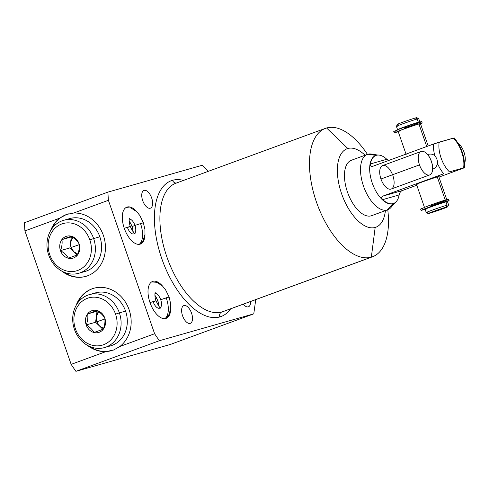 <?xml version="1.0" encoding="UTF-8"?>
<svg xmlns="http://www.w3.org/2000/svg" width="489" height="489" viewBox="0 0 489 489"><rect width="100%" height="100%" fill="white"/><g stroke="black" fill="none" stroke-linecap="round" stroke-linejoin="round"><path stroke-width="0.73" d="M93.754 288.265A32.451 28.191 -105.9 0 1 127.922 306.737A32.451 28.191 -105.9 0 1 119.836 346.505L154.61 333.749A153.002 75.648 -110.1 0 0 159.371 340.717L75.911 371.328L170.313 344.47L253.773 313.852L159.371 340.717L253.773 313.852L255.539 301.108L255.105 299.849L255.539 301.108L253.773 313.852L170.313 344.47L75.911 371.328A153.002 75.648 -110.1 0 1 71.15 364.36L24.933 230.906A153.002 75.648 -110.1 0 1 24.45 222.721L107.916 192.11A153.002 75.648 69.9 0 0 108.399 200.294L73.625 213.051L66.577 214.445L59.707 218.155L24.933 230.906A153.002 75.648 -110.1 0 1 24.45 222.721L107.916 192.11L202.312 165.245L208.345 171.309L202.312 165.245L107.916 192.11A153.002 75.648 -110.1 0 0 108.399 200.294L154.61 333.749A153.002 75.648 69.9 0 0 159.371 340.717L75.911 371.328A153.002 75.648 -110.1 0 1 71.15 364.36L105.924 351.609L113.54 350.051L119.836 346.505L154.61 333.749L108.399 200.294L73.625 213.051L66.577 214.445L59.707 218.155A32.451 28.191 -105.9 0 0 50.404 231.095A32.451 28.191 -105.9 0 1 59.707 218.155L24.933 230.906L71.15 364.36L105.924 351.609L113.54 350.051L119.836 346.505A32.451 28.191 -105.9 0 0 127.482 305.79A32.451 28.191 -105.9 0 0 92.024 288.828A32.451 28.191 -105.9 0 0 76.131 305.399A32.451 28.191 -105.9 0 1 92.024 288.828L92.494 288.693A32.451 28.191 -105.9 0 0 77.311 303.498A32.451 28.191 74.1 0 1 92.494 288.693L92.024 288.828A32.451 28.191 -105.9 0 1 93.754 288.265L94.224 288.131M372.52 256.78A68.387 33.814 69.9 0 0 387.771 209.769A68.387 33.814 -110.1 0 1 371.334 257.165A68.387 33.814 69.9 0 0 372.52 256.78L222.935 311.646A68.387 33.814 -110.1 0 1 221.755 312.031L371.334 257.165L375.167 227.452A41.797 20.666 69.9 0 0 385.399 210.637A41.797 20.666 -110.1 0 1 375.167 227.452A41.797 20.666 -110.1 0 1 341.579 193.644A41.797 20.666 -110.1 0 1 347.832 148.503A41.797 20.666 -110.1 0 1 365.081 155.239A41.797 20.666 69.9 0 0 347.832 148.503L326.603 127.984A68.387 33.814 69.9 0 0 325.417 128.369A68.387 33.814 69.9 0 0 316.799 203.033A68.387 33.814 69.9 0 0 371.334 257.165L221.755 312.031A68.387 33.814 -110.1 0 1 167.214 257.899A68.387 33.814 -110.1 0 1 175.838 183.234A68.387 33.814 -110.1 0 1 177.024 182.849M351.848 160.117A29.505 14.584 69.9 0 0 347.441 191.981A29.505 14.584 69.9 0 0 371.145 215.845A29.505 14.584 69.9 0 0 372.153 215.472M222.935 311.646A68.387 33.814 -110.1 0 1 221.755 312.031A3.936 3.417 -105.9 0 0 219.83 316.921A72.323 35.758 69.9 0 0 230.649 308.816A72.323 35.758 69.9 0 1 219.83 316.921A3.936 3.417 74.1 0 1 221.755 312.031A68.387 33.814 -110.1 0 1 167.214 257.899A68.387 33.814 -110.1 0 1 175.838 183.234L176.81 182.917A3.936 3.417 74.1 0 1 172.525 180.313A72.323 35.758 69.9 0 0 161.712 258.424A72.323 35.758 69.9 0 0 219.83 316.921A72.323 35.758 69.9 0 1 161.712 258.424A72.323 35.758 69.9 0 1 172.525 180.313A3.936 3.417 -105.9 0 0 176.663 182.959M183.546 180.404A72.323 35.758 69.9 0 0 172.525 180.313A72.323 35.758 69.9 0 1 183.546 180.404M248.259 306.854A9.444 4.67 69.9 0 0 250.625 301.487A9.444 4.67 69.9 0 1 248.424 306.799A9.444 4.67 69.9 0 1 248.259 306.854A9.444 4.67 69.9 0 1 243.314 304.17A9.444 4.67 69.9 0 0 248.259 306.854M150.27 208.216A9.444 4.67 69.9 0 0 151.682 198.021A9.444 4.67 69.9 0 0 144.09 190.38A9.444 4.67 69.9 0 0 142.684 200.582A9.444 4.67 69.9 0 0 150.27 208.216A9.444 4.67 69.9 0 0 150.429 208.161A9.444 4.67 69.9 0 0 151.621 197.856A9.444 4.67 69.9 0 0 144.09 190.38L143.772 190.502L144.09 190.38A9.444 4.67 69.9 0 0 143.931 190.435A9.444 4.67 69.9 0 0 142.739 200.741A9.444 4.67 69.9 0 0 150.27 208.216M190.148 323.388A9.444 4.67 69.9 0 0 191.56 313.192A9.444 4.67 69.9 0 0 183.974 305.558A9.444 4.67 69.9 0 0 182.562 315.753A9.444 4.67 69.9 0 0 190.148 323.388A9.444 4.67 69.9 0 0 190.313 323.333A9.444 4.67 69.9 0 0 191.505 313.027A9.444 4.67 69.9 0 0 183.974 305.558L183.65 305.674L183.974 305.558A9.444 4.67 69.9 0 0 183.809 305.607A9.444 4.67 69.9 0 0 182.623 315.918A9.444 4.67 69.9 0 0 190.148 323.388M165.802 318.48A19.67 9.725 69.9 0 0 170.734 308.547A19.67 9.725 69.9 0 1 166.138 318.37A19.67 9.725 69.9 0 1 165.802 318.48A19.67 9.725 69.9 0 1 149.995 302.575A19.67 9.725 69.9 0 1 152.935 281.328L152.262 281.578L152.935 281.328A19.67 9.725 69.9 0 0 152.592 281.438A19.67 9.725 69.9 0 0 150.111 302.917A19.67 9.725 69.9 0 0 165.802 318.48M162.446 285.967A19.67 9.725 69.9 0 0 152.935 281.328A19.67 9.725 69.9 0 1 162.446 285.967M140.068 244.176A19.67 9.725 69.9 0 0 145.001 234.243A19.67 9.725 69.9 0 1 140.41 244.066A19.67 9.725 69.9 0 1 140.068 244.176A19.67 9.725 69.9 0 1 124.261 228.265A19.67 9.725 69.9 0 1 127.201 207.024L126.535 207.269L127.201 207.024A19.67 9.725 69.9 0 0 126.865 207.134A19.67 9.725 69.9 0 0 124.383 228.607A19.67 9.725 69.9 0 0 140.068 244.176M136.718 211.658A19.67 9.725 69.9 0 0 127.201 207.024A19.67 9.725 69.9 0 1 136.718 211.658M367.447 154.371A68.387 33.814 69.9 0 0 326.603 127.984A68.387 33.814 -110.1 0 1 367.447 154.371M61.785 271.102A32.451 28.191 -105.9 0 0 87.519 275.827A32.451 28.191 -105.9 0 0 104.567 239.61A32.451 28.191 -105.9 0 0 73.625 213.051A32.451 28.191 -105.9 0 1 104.567 239.61A32.451 28.191 -105.9 0 1 87.519 275.827A32.451 28.191 -105.9 0 1 85.789 276.389A32.451 28.191 -105.9 0 1 61.785 271.102M87.513 345.405A32.451 28.191 -105.9 0 0 105.924 351.609A32.451 28.191 -105.9 0 1 87.513 345.405M347.832 148.503A41.797 20.666 69.9 0 0 341.579 193.644A41.797 20.666 69.9 0 0 375.167 227.452L371.334 257.165A68.387 33.814 -110.1 0 1 316.383 201.847A68.387 33.814 -110.1 0 1 326.603 127.984L347.832 148.503M89.518 346.408A32.451 28.191 -105.9 0 0 111.902 350.589A32.451 28.191 74.1 0 1 89.518 346.408M93.992 288.198A32.451 28.191 -105.9 0 0 92.494 288.693A32.451 28.191 74.1 0 1 93.992 288.198M92.537 293.987A27.537 23.918 74.1 0 1 125.575 311.102A27.537 23.918 74.1 0 1 107.47 346.475M86.027 276.322A32.451 28.191 74.1 0 1 63.79 272.098A32.451 28.191 74.1 0 0 86.027 276.322M51.577 229.194A32.451 28.191 74.1 0 1 66.761 214.39A32.451 28.191 74.1 0 1 68.405 213.852A32.451 28.191 74.1 0 0 66.761 214.39L66.761 214.39A32.451 28.191 74.1 0 0 51.577 229.194M81.742 272.165A27.537 23.918 -105.9 0 0 99.848 236.798A27.537 23.918 -105.9 0 0 66.804 219.683M387.71 209.787L371.658 215.68A29.505 14.584 -110.1 0 1 371.145 215.845L387.196 209.958A29.505 14.584 69.9 0 0 387.71 209.787A29.505 14.584 69.9 0 0 393.187 203.589M374.965 155.257A29.505 14.584 69.9 0 0 367.899 154.224A29.505 14.584 -110.1 0 1 371.383 154.053L377.777 155.062M395.204 202.562L390.98 207.464A29.505 14.584 -110.1 0 1 387.196 209.958L392.795 203.717A25.569 12.641 69.9 0 0 393.407 203.51A25.569 12.641 -110.1 0 1 393.242 203.571A25.569 12.641 -110.1 0 1 392.795 203.717L393.138 203.589A25.569 12.641 69.9 0 0 393.578 203.448A25.569 12.641 69.9 0 0 399.165 194.94C399.635 192.758 400.613 191.321 402.092 190.631L416.799 185.233L402.092 190.631L382.881 196.095C381.402 196.792 381.353 197.959 382.734 199.616A25.569 12.641 69.9 0 0 393.138 203.589L387.196 209.958L371.145 215.845A29.505 14.584 -110.1 0 1 347.618 192.489A29.505 14.584 -110.1 0 1 351.34 160.282L367.392 154.396A29.505 14.584 69.9 0 0 363.669 186.602A29.505 14.584 69.9 0 0 387.196 209.958A29.505 14.584 -110.1 0 1 363.492 186.089A29.505 14.584 -110.1 0 1 367.899 154.224A29.505 14.584 69.9 0 0 367.392 154.396M376.035 155.41L367.899 154.224L376.035 155.41M388.596 160.502L386.811 159.273A25.569 12.641 69.9 0 0 376.408 155.294A25.569 12.641 69.9 0 0 375.968 155.435A25.569 12.641 69.9 0 0 370.381 163.949C370.283 165.991 371.023 166.798 372.587 166.37L433.419 144.059A25.569 12.641 69.9 0 0 434.843 155.887C433.156 154.102 430.742 153.638 427.6 154.493A12.488 6.174 -110.1 0 1 432.692 169.194C435.479 167.996 437.056 166.046 437.423 163.338A25.569 12.641 69.9 0 0 443.712 173.778L382.881 196.095L443.712 173.778A25.569 12.641 -110.1 0 1 437.423 163.338C437.612 160.459 436.75 157.978 434.843 155.887A25.569 12.641 -110.1 0 1 433.419 144.059L439.159 142.165A21.638 10.697 69.9 0 0 449.452 171.883L463.603 167.855A21.638 10.697 69.9 0 0 453.315 138.136L439.159 142.165A21.638 10.697 69.9 0 0 449.452 171.883L463.603 167.855A21.638 10.697 69.9 0 0 453.315 138.136L433.419 144.059L372.587 166.37C371.023 166.798 370.283 165.991 370.381 163.949A25.569 12.641 -110.1 0 1 376.408 155.294A25.569 12.641 -110.1 0 1 386.811 159.273L370.381 163.949L386.811 159.273L388.596 160.502M438.963 177.104L462.924 168.314C464.752 167.641 464.978 167.489 463.603 167.855C464.978 167.489 464.752 167.641 462.924 168.314L438.963 177.104M375.796 155.502A25.569 12.641 69.9 0 0 372.343 183.308A25.569 12.641 69.9 0 0 392.795 203.717A25.569 12.641 -110.1 0 1 372.404 183.479A25.569 12.641 -110.1 0 1 375.631 155.563A25.569 12.641 -110.1 0 1 375.796 155.502M464.495 167.678L463.603 167.855M399.165 194.94A25.569 12.641 -110.1 0 1 393.138 203.589A25.569 12.641 -110.1 0 1 382.734 199.616L399.165 194.94C399.635 192.758 400.613 191.321 402.092 190.631L382.881 196.095C381.402 196.792 381.353 197.959 382.734 199.616L399.165 194.94M437.392 177.287A11.803 0.379 160.9 0 0 437.27 176.939A11.803 0.379 160.9 0 0 422.013 182.067A11.803 0.379 160.9 0 0 418.009 183.998M406.194 154.61L398.15 131.388A11.803 0.379 -19.1 0 1 406.335 128.167A11.803 0.379 -19.1 0 1 418.932 123.992A11.803 0.379 160.9 0 0 403.969 129.023A11.803 0.379 160.9 0 0 399.36 131.144A11.803 0.379 160.9 0 0 399.672 131.058M398.333 129.738L398.229 129.444A11.094 0.355 -19.1 0 1 405.919 126.419A11.094 0.355 -19.1 0 1 417.765 122.495L417.765 122.495A11.094 0.355 -19.1 0 1 419.116 122.262M419.862 121.957A11.803 0.379 160.9 0 0 418.346 122.287L417.196 118.98A11.803 0.379 160.9 0 0 404.77 123.094A11.803 0.379 160.9 0 0 396.42 126.358L397.392 124.359A10.226 0.324 -19.1 0 1 404.629 121.529A10.226 0.324 -19.1 0 1 415.399 117.965L417.196 118.98A11.803 0.379 -19.1 0 1 418.718 118.65L419.862 121.957A11.803 0.379 160.9 0 1 419.672 122.097A11.803 0.379 160.9 0 0 418.346 122.287A11.803 0.379 160.9 0 0 404.122 127.042A11.803 0.379 160.9 0 0 398.125 129.603A11.803 0.379 160.9 0 1 397.563 129.677L396.414 126.37A11.803 0.379 -19.1 0 1 404.592 123.155A11.803 0.379 -19.1 0 1 417.196 118.98L418.346 122.287A11.803 0.379 160.9 0 0 405.742 126.462A11.803 0.379 160.9 0 0 397.563 129.677M398.572 129.42A11.094 0.355 -19.1 0 1 404.696 126.859A11.094 0.355 -19.1 0 1 417.765 122.495A11.094 0.355 -19.1 0 1 419.195 122.189L419.299 122.482M396.42 126.358A11.803 0.379 160.9 0 0 397.936 126.04M415.399 117.965A10.226 0.324 -19.1 0 1 416.707 117.672L418.712 118.638A11.803 0.379 160.9 0 0 417.196 118.98L415.399 117.965A10.226 0.324 160.9 0 0 402.178 122.409A10.226 0.324 160.9 0 0 398.706 124.084M429.58 213.253A10.226 0.324 160.9 0 0 442.802 208.803A10.226 0.324 160.9 0 0 446.274 207.128A10.226 0.324 160.9 0 0 433.058 211.578A10.226 0.324 160.9 0 0 429.58 213.253A10.226 0.324 160.9 0 0 440.357 209.683A10.226 0.324 160.9 0 0 447.594 206.853A10.226 0.324 160.9 0 0 446.274 207.128A10.226 0.324 160.9 0 0 435.204 210.802A10.226 0.324 160.9 0 0 428.272 213.546A10.226 0.324 160.9 0 0 429.58 213.253M428.272 213.546L426.274 212.574A11.803 0.379 -19.1 0 1 434.269 209.408A11.803 0.379 -19.1 0 1 447.044 205.172L446.274 207.128L447.044 205.172A11.803 0.379 160.9 0 0 434.44 209.347A11.803 0.379 160.9 0 0 426.261 212.568A11.803 0.379 160.9 0 0 427.783 212.238M426.261 212.568L425.118 209.261A11.803 0.379 -19.1 0 1 433.297 206.04A11.803 0.379 -19.1 0 1 445.901 201.865L447.044 205.172A11.803 0.379 -19.1 0 1 448.566 204.854L447.594 206.853M446.023 202.22A11.803 0.379 160.9 0 0 445.901 201.865A11.803 0.379 160.9 0 0 430.644 207A11.803 0.379 160.9 0 0 426.64 208.931M425.785 209.029L425.687 208.736A11.094 0.355 -19.1 0 1 433.376 205.71A11.094 0.355 -19.1 0 1 445.222 201.786L445.222 201.786A11.094 0.355 -19.1 0 1 446.653 201.474L446.75 201.768M419.055 124.347A11.803 0.379 160.9 0 0 418.932 123.992L426.732 146.511L418.932 123.992A11.803 0.379 -19.1 0 1 420.454 123.662L428.187 145.979M424.525 207.55L416.487 184.329A11.803 0.379 -19.1 0 1 424.666 181.113A11.803 0.379 -19.1 0 1 437.27 176.939L445.271 200.056L437.27 176.939A11.803 0.379 -19.1 0 1 438.786 176.608L446.83 199.824M447.044 205.172L445.901 201.865A11.803 0.379 -19.1 0 1 447.423 201.535L448.566 204.842A11.803 0.379 160.9 0 0 447.044 205.172M394.085 131.394L394.965 130.973L395.46 132.385L394.244 132.886L397.423 131.59A13.13 0.422 -19.1 0 1 413.462 125.655A13.13 0.422 -19.1 0 1 420.522 123.858A13.13 0.422 160.9 0 0 422.209 123.045A13.13 0.422 160.9 0 0 410.179 126.767A13.13 0.422 160.9 0 0 397.423 131.59L396.934 130.178A13.13 0.422 -19.1 0 1 411.714 124.658A13.13 0.422 -19.1 0 1 421.096 121.993A13.13 0.422 -19.1 0 1 404.006 128.167M397.429 131.999L396.316 132.262L397.429 131.999M396.078 132.207L397.924 131.608L396.078 132.207M394.244 132.886L393.749 131.468L396.934 130.178L394.965 130.973L395.46 132.385L397.423 131.59L396.934 130.178A13.13 0.422 -19.1 0 1 409.684 125.355A13.13 0.422 -19.1 0 1 421.714 121.633L422.209 123.045M420.95 208.974L423.798 207.758A13.13 0.422 -19.1 0 1 438.578 202.238A13.13 0.422 -19.1 0 1 447.955 199.567A13.13 0.422 -19.1 0 1 430.87 205.741M425.742 208.901L421.439 210.386L424.287 209.17A13.13 0.422 -19.1 0 1 440.601 203.137A13.13 0.422 -19.1 0 1 447.08 201.56A13.13 0.422 160.9 0 0 449.073 200.624A13.13 0.422 160.9 0 0 437.044 204.347A13.13 0.422 160.9 0 0 424.287 209.17L423.798 207.758L421.83 208.546L422.319 209.964L421.108 210.459L425.742 208.901M425.137 209.316L423.199 209.891L425.137 209.316M445.98 201.841A11.094 0.355 160.9 0 0 445.222 201.786L431.561 206.364L426.439 208.607M422.942 209.787L424.788 209.188L422.942 209.787M421.108 210.459L420.613 209.047L421.83 208.546L422.319 209.964L424.287 209.17L423.798 207.758A13.13 0.422 -19.1 0 1 436.549 202.935A13.13 0.422 -19.1 0 1 448.578 199.212L449.073 200.624M432.637 169.218L432.692 169.194C435.479 167.996 437.056 166.046 437.423 163.338C437.612 160.459 436.75 157.978 434.843 155.887C433.156 154.102 430.742 153.638 427.6 154.493L427.545 154.518M432.692 169.194A12.488 6.174 69.9 0 0 427.6 154.493M89.365 294.629L95.569 292.862A27.537 23.918 74.1 0 1 125.575 311.102L119.371 312.868A27.537 23.918 -105.9 0 0 89.365 294.629A27.537 23.918 -105.9 0 0 74.432 329.354A27.537 23.918 74.1 0 1 87.898 295.105A27.537 23.918 74.1 0 1 119.371 312.868L115.557 314.152A24.584 21.357 -105.9 0 0 87.458 298.29A24.584 21.357 -105.9 0 0 75.434 328.871L74.432 329.354A27.537 23.918 -105.9 0 0 104.438 347.6A27.537 23.918 -105.9 0 0 119.371 312.868L125.575 311.102A27.537 23.918 74.1 0 1 110.642 345.833L104.438 347.6M115.557 314.152A24.584 21.357 -105.9 0 0 87.458 298.29A24.584 21.357 -105.9 0 0 75.434 328.871A24.584 21.357 -105.9 0 0 103.54 344.733A24.584 21.357 -105.9 0 0 115.557 314.152L119.371 312.868A27.537 23.918 74.1 0 1 105.905 347.117A27.537 23.918 74.1 0 1 74.432 329.354L75.434 328.871A24.584 21.357 -105.9 0 0 103.54 344.733A24.584 21.357 -105.9 0 0 115.557 314.152M104.805 318.101A11.406 9.908 74.1 0 1 99.224 332.288A11.406 9.908 74.1 0 1 86.186 324.928A11.406 9.908 74.1 0 1 91.767 310.741A11.406 9.908 74.1 0 1 104.805 318.101L104.805 318.101A11.406 9.908 -105.9 0 0 91.767 310.741A11.406 9.908 -105.9 0 0 86.186 324.928L86.253 324.904C87.696 320.967 88.167 317.306 87.672 313.92L96.938 310.521C100.526 312.771 103.142 315.301 104.787 318.107L104.787 318.107C105.282 321.493 104.811 325.154 103.368 329.097L94.102 332.496C92.458 329.69 89.842 327.159 86.253 324.904L86.186 324.928A11.406 9.908 -105.9 0 0 99.224 332.288A11.406 9.908 -105.9 0 0 104.805 318.101C105.282 321.493 104.811 325.154 103.368 329.097L94.102 332.496C92.458 329.69 89.842 327.159 86.253 324.904C87.696 320.967 88.167 317.306 87.672 313.92L96.938 310.521C100.526 312.771 103.142 315.301 104.787 318.107M98.589 311.64L96.309 316.75L96.846 321.786L104.884 319.011L96.846 321.786L99.53 326.041L103.619 328.357A9.835 8.545 74.1 0 1 99.53 326.041A9.835 8.545 74.1 0 1 96.846 321.786A9.835 8.545 74.1 0 1 96.309 316.75A9.835 8.545 74.1 0 1 98.589 311.64M97.69 311.01L97.018 311.255L95.599 322.245L102.886 329.286L95.599 322.245L86.253 324.904L95.599 322.245L97.018 311.255L87.672 313.92L97.69 311.01M63.637 220.325A27.537 23.918 -105.9 0 0 48.698 255.05L49.701 254.567A24.584 21.357 -105.9 0 0 77.806 270.429A24.584 21.357 -105.9 0 0 89.829 239.848L93.643 238.565A27.537 23.918 -105.9 0 0 63.637 220.325L69.841 218.559A27.537 23.918 74.1 0 1 99.848 236.798A27.537 23.918 74.1 0 1 84.915 271.523L78.711 273.29A27.537 23.918 -105.9 0 0 93.643 238.565L99.848 236.798L93.643 238.565A27.537 23.918 74.1 0 1 80.178 272.813A27.537 23.918 74.1 0 1 48.698 255.05A27.537 23.918 -105.9 0 0 78.711 273.29M89.829 239.848A24.584 21.357 74.1 0 1 77.806 270.429A24.584 21.357 74.1 0 1 49.701 254.567A24.584 21.357 74.1 0 1 61.724 223.986A24.584 21.357 74.1 0 1 89.829 239.848A24.584 21.357 -105.9 0 0 61.724 223.986A24.584 21.357 -105.9 0 0 49.701 254.567L48.698 255.05A27.537 23.918 74.1 0 1 62.164 220.802A27.537 23.918 74.1 0 1 93.643 238.565L89.829 239.848M79.077 243.791A11.406 9.908 -105.9 0 0 66.033 236.431A11.406 9.908 -105.9 0 0 60.459 250.625A11.406 9.908 -105.9 0 0 73.497 257.984A11.406 9.908 -105.9 0 0 79.077 243.791C79.554 247.189 79.084 250.851 77.641 254.787L68.374 258.186C66.724 255.38 64.108 252.856 60.526 250.6L60.459 250.625A11.406 9.908 -105.9 0 0 73.497 257.984A11.406 9.908 -105.9 0 0 79.077 243.791L79.077 243.791A11.406 9.908 -105.9 0 0 66.033 236.431A11.406 9.908 -105.9 0 0 60.459 250.625L60.526 250.6C61.962 246.664 62.439 242.996 61.938 239.61L71.211 236.211C74.793 238.467 77.409 240.998 79.059 243.803C77.409 240.998 74.793 238.467 71.211 236.211L61.938 239.61C62.439 242.996 61.962 246.664 60.526 250.6C64.108 252.856 66.724 255.38 68.374 258.186L77.641 254.787C79.084 250.851 79.554 247.189 79.059 243.803M79.157 244.708L71.113 247.483L73.796 251.731L77.892 254.054A9.835 8.545 -105.9 0 1 73.796 251.731L69.872 247.941L70.581 242.446L71.113 247.483L79.157 244.708M72.861 237.336L70.581 242.446A9.835 8.545 -105.9 0 0 71.113 247.483A9.835 8.545 -105.9 0 0 73.796 251.731L69.872 247.941L60.526 250.6L69.872 247.941L71.29 236.951L71.956 236.707L61.938 239.61L71.29 236.951L70.581 242.446A9.835 8.545 -105.9 0 1 72.861 237.336M77.158 254.983L73.796 251.731L77.158 254.983M429.733 174.909L391.212 189.041A12.488 6.174 -110.1 0 1 380.962 179.011L419.483 164.879A12.488 6.174 69.9 0 0 429.733 174.909A12.488 6.174 69.9 0 0 431.384 161.492A12.488 6.174 -110.1 0 1 429.519 174.983A12.488 6.174 -110.1 0 1 419.483 164.879A12.488 6.174 -110.1 0 1 421.347 151.388A12.488 6.174 -110.1 0 1 431.384 161.492A12.488 6.174 69.9 0 0 421.133 151.462A12.488 6.174 69.9 0 0 419.483 164.879L380.962 179.011A12.488 6.174 -110.1 0 1 382.612 165.588A12.488 6.174 -110.1 0 1 392.545 174.756M392.863 175.624A12.488 6.174 -110.1 0 1 390.998 189.109A12.488 6.174 -110.1 0 1 380.962 179.011A12.488 6.174 -110.1 0 1 382.612 165.588L421.133 151.462M464.55 163.344A12.488 6.174 69.9 0 0 464.024 152.207A12.488 6.174 69.9 0 0 458.144 143.271A12.488 6.174 69.9 0 1 464.024 152.207A12.488 6.174 69.9 0 1 464.55 163.344M164.879 318.651A19.67 9.725 69.9 0 0 166.333 298.119L169.096 296.994L166.272 297.795L160.71 299.72A7.867 3.888 69.9 0 0 155.056 293.284A7.867 3.888 -110.1 0 1 160.71 299.72L169.096 296.994L165.563 289.781L162.427 285.943L156.737 282.3L151.627 281.921M159.671 308.174A7.867 3.888 -110.1 0 1 153.21 301.854L155.973 300.723L150.001 302.593L155.973 300.723C158.644 306.163 160.288 308.614 160.893 308.076M160.361 307.74A7.867 3.888 69.9 0 0 160.71 299.72A7.867 3.888 -110.1 0 1 160.361 307.74M134.976 225.417L143.363 222.684L134.976 225.417A7.867 3.888 -110.1 0 1 134.628 233.436A7.867 3.888 69.9 0 0 134.976 225.417A7.867 3.888 69.9 0 0 129.328 218.98A7.867 3.888 -110.1 0 1 134.976 225.417L132.213 226.548L134.976 225.417M124.273 228.29L130.245 226.419L124.273 228.29M133.937 233.87A7.867 3.888 -110.1 0 1 127.482 227.55L130.245 226.419C132.916 231.859 134.554 234.31 135.166 233.773M139.145 244.347A19.67 9.725 69.9 0 0 140.6 223.815L143.363 222.684L144.927 229.475L144.982 234.427L143.057 240.667L139.359 244.323M158.913 306.267A11.803 5.837 69.9 0 0 154.909 295.35M133.185 231.963A11.803 5.837 69.9 0 0 129.175 221.04M325.417 128.369L175.838 183.234M464.519 167.654C464.831 156.621 461.402 146.712 454.226 137.929M155.245 292.685C155.423 292.104 154.004 294.341 155.973 300.723M159.017 306.389L157.947 300.851L154.903 295.185M169.096 296.994L170.655 303.785L170.716 308.73L168.784 314.971L165.086 318.626M129.175 220.881L132.213 226.548L133.283 232.086M143.363 222.684L139.83 215.478L136.694 211.639L131.003 207.996L125.893 207.617M129.518 218.381C129.689 217.801 128.271 220.032 130.245 226.419"/></g></svg>
